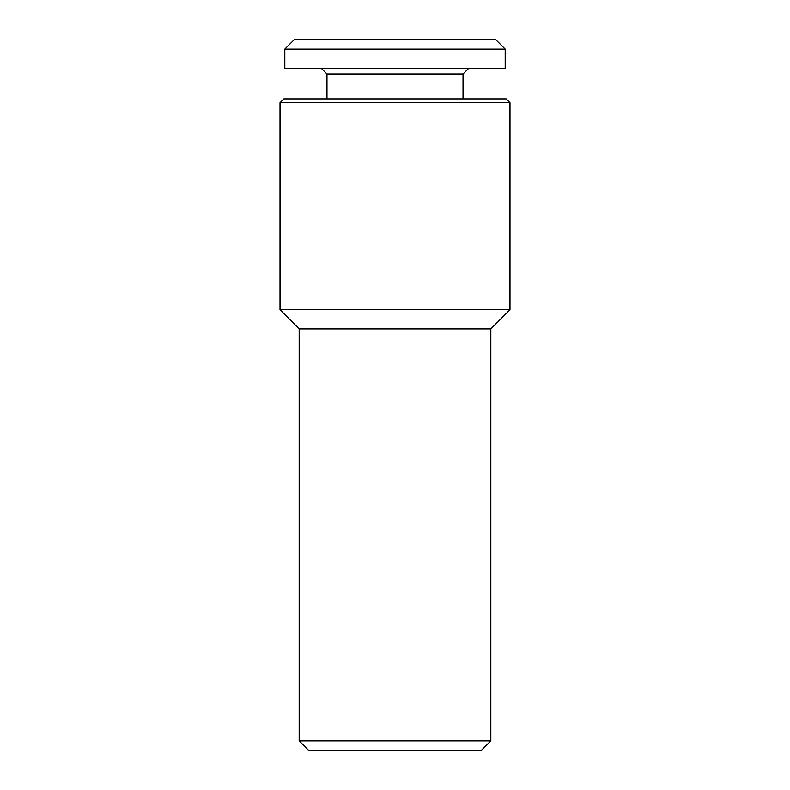 <?xml version="1.0" encoding="UTF-8"?>
<svg xmlns="http://www.w3.org/2000/svg" width="790" height="790" viewBox="0 0 790 790"><rect width="100%" height="100%" fill="white"/><g stroke="black" fill="none" stroke-linecap="round" stroke-linejoin="round"><path stroke-width="1.19" d="M505.195 49.079L495.616 39.5L294.384 39.5L284.805 49.079L284.805 68.246L505.195 68.246L505.195 49.079L284.805 49.079M468.786 68.246L463.029 73.993L326.971 73.993L326.971 98.908M481.238 750.5L308.762 750.5L299.173 740.921L490.827 740.921L481.238 750.5M490.827 328.887L299.173 328.887L280.016 309.719L509.985 309.719L490.827 328.887L490.827 740.921M280.016 102.74L283.847 98.908L506.153 98.908L509.985 102.74L280.016 102.74L280.016 309.719M463.029 73.993L463.029 98.908M509.985 102.74L509.985 309.719M299.173 328.887L299.173 740.921M326.971 73.993L321.214 68.246"/></g></svg>
